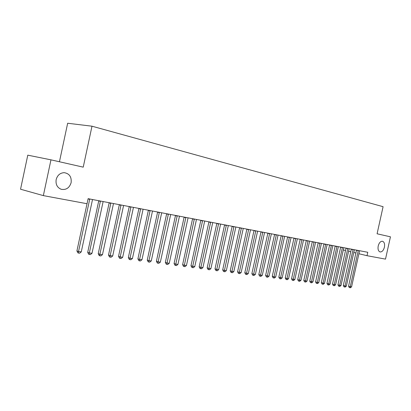 <?xml version="1.0" encoding="UTF-8"?>
<svg xmlns="http://www.w3.org/2000/svg" width="411" height="411" viewBox="0 0 411 411"><rect width="100%" height="100%" fill="white"/><g stroke="black" fill="none" stroke-linecap="round" stroke-linejoin="round"><path stroke-width="0.62" d="M71.124 182.674C69.428 187.945 66.12 190.149 61.198 189.286C57.211 187.611 55.531 184.38 56.163 179.592C57.422 175.204 60.104 172.897 64.203 172.666C69.392 173.55 71.699 176.889 71.124 182.674M384.403 247.237C383.499 250.448 382.066 252.02 380.103 251.948C378.31 251.234 377.678 249.236 378.207 245.963C379.106 242.778 380.519 241.206 382.456 241.242C384.29 241.935 384.937 243.934 384.403 247.237M43.35 195.615L50.969 159.843L27.784 155.163L20.55 189.219L43.35 195.615L87.034 203.722L88.113 198.683L367.768 252.282L367.013 255.693L385.503 259.125L390.45 236.818L377.087 233.787L383.088 206.687L91.992 126.198L67.661 123.243L59.446 161.764M50.969 159.843L83.233 167.154L91.992 126.198M343.288 249.955L345.528 250.494M348.585 251.234L350.753 251.763M353.784 252.493L355.89 253.006M358.895 253.731L367.013 255.693M358.233 250.684L356.496 250.273L348.559 286.184L350.275 286.678L358.264 250.463M351.575 286.847L350.424 287.757L349.905 287.69L350.275 286.678L351.575 286.847L359.579 250.715M349.905 287.69L349.216 287.489L348.559 286.184M353.044 249.693L351.302 249.277L343.298 285.506L345.019 285.999L353.075 249.467M346.345 286.169L345.183 287.089L344.654 287.017L345.019 285.999L346.345 286.169L354.416 249.724M344.654 287.017L343.966 286.821L343.298 285.506M347.763 248.681L346.016 248.265L337.95 284.813L339.676 285.311L347.793 248.455M341.022 285.486L339.851 286.405L339.311 286.339L339.676 285.311L341.022 285.486L349.155 248.717M339.311 286.339L338.623 286.138L337.95 284.813M342.389 247.653L340.642 247.237L332.509 284.104L334.235 284.607L342.42 247.427M335.602 284.782L334.426 285.717L333.876 285.645L334.235 284.607L335.602 284.782L343.807 247.689M333.876 285.645L333.187 285.445L332.509 284.104M336.917 246.61L335.165 246.189L326.966 283.385L328.697 283.888L336.948 246.379M330.09 284.073L328.903 285.008L328.343 284.941L328.697 283.888L330.09 284.073L338.361 246.646M328.343 284.941L327.654 284.736L326.966 283.385M331.348 245.542L329.596 245.12L321.33 282.655L323.061 283.164L331.379 245.31M324.479 283.343L323.277 284.294L322.712 284.222L323.061 283.164L324.479 283.343L332.818 245.588M322.712 284.222L322.019 284.016L321.33 282.655M325.682 244.458L323.925 244.036L315.586 281.91L317.318 282.419L325.712 244.221M318.766 282.609L317.554 283.564L316.979 283.487L317.318 282.419L318.766 282.609L327.177 244.504M316.979 283.487L316.285 283.287L315.586 281.91M319.907 243.353L318.15 242.932L309.74 281.15L311.476 281.663L319.938 243.117M312.946 281.854L311.723 282.819L311.137 282.742L311.476 281.663L312.946 281.854L321.428 243.404M311.137 282.742L310.444 282.537L309.74 281.15M314.025 242.228L312.262 241.807L303.786 280.379L305.522 280.893L314.055 241.992M307.022 281.088L305.789 282.064L305.188 281.987L305.522 280.893L307.022 281.088L315.576 242.279M305.188 281.987L304.494 281.782L303.786 280.379M308.034 241.082L306.272 240.656L297.718 279.593L299.46 280.112L308.065 240.841M300.986 280.307L299.742 281.294L299.131 281.211L299.46 280.112L300.986 280.307L309.617 241.139M299.131 281.211L298.437 281.006L297.718 279.593M301.931 239.916L300.169 239.49L291.538 278.792L293.279 279.31L301.962 239.67M294.836 279.511L293.582 280.508L292.961 280.425L293.279 279.31L294.836 279.511L303.539 239.973M292.961 280.425L292.262 280.215L291.538 278.792M295.715 238.724L293.947 238.298L285.244 277.975L286.986 278.499L295.745 238.478M288.568 278.704L287.304 279.706L286.667 279.624L286.986 278.499L288.568 278.704L297.353 238.786M286.667 279.624L285.974 279.413L285.244 277.975M289.375 237.512L287.608 237.085L278.822 277.142L280.569 277.666L289.406 237.265M282.182 277.877L280.908 278.889L280.261 278.807L280.569 277.666L282.182 277.877L291.045 237.579M280.261 278.807L279.562 278.596L278.822 277.142M282.912 236.279L281.145 235.847L272.282 276.295L274.029 276.824L282.943 236.027M275.673 277.035L274.384 278.057L273.726 277.975L274.029 276.824L275.673 277.035L284.612 236.346M273.726 277.975L273.027 277.759L272.282 276.295M276.32 235.015L274.553 234.583L265.614 275.427L267.361 275.961L276.356 234.763M269.035 276.177L267.736 277.209L267.063 277.122L267.361 275.961L269.035 276.177L278.057 235.092M267.063 277.122L266.364 276.911L265.614 275.427M269.601 233.731L267.833 233.299L258.812 274.548L260.559 275.082L269.637 233.474M262.269 275.303L260.954 276.346L260.271 276.259L260.559 275.082L262.269 275.303L271.373 233.808M260.271 276.259L259.572 276.043L258.812 274.548M262.747 232.421L260.98 231.989L251.876 273.644L253.623 274.183L262.783 232.164M255.37 274.409L254.039 275.462L253.34 275.375L253.623 274.183L255.37 274.409L264.556 232.503M253.34 275.375L252.642 275.159L251.876 273.644M255.755 231.085L253.988 230.648L244.802 272.729L246.543 273.269L255.791 230.823M248.326 273.5L246.985 274.563L246.271 274.471L246.543 273.269L248.326 273.5L257.599 231.167M246.271 274.471L245.573 274.255L244.802 272.729M248.624 229.718L246.852 229.281L237.579 271.789L239.325 272.339L248.655 229.456M241.144 272.57L239.788 273.644L239.058 273.551L239.325 272.339L241.144 272.57L250.499 229.806M239.058 273.551L238.365 273.336L237.579 271.789M241.339 228.326L239.572 227.889L230.211 270.834L231.953 271.383L241.375 228.059M233.808 271.625L232.441 272.709L231.701 272.616L231.953 271.383L233.808 271.625L243.255 228.418M231.701 272.616L231.003 272.395L230.211 270.834M233.91 226.903L232.143 226.466L222.69 269.863L224.432 270.412L233.941 226.636M226.327 270.659L224.945 271.753L224.185 271.656L224.432 270.412L226.327 270.659L235.863 227M224.185 271.656L223.492 271.435L222.69 269.863M226.317 225.454L224.555 225.017L215.015 268.866L216.751 269.421L226.353 225.177M218.683 269.667L217.291 270.777L216.515 270.679L216.751 269.421L218.683 269.667L228.316 225.557M216.515 270.679L215.821 270.453L215.015 268.866M218.57 223.969L216.808 223.533L207.17 267.849L208.906 268.404L218.601 223.692M210.884 268.66L209.471 269.78L208.68 269.678L208.906 268.404L210.884 268.66L220.604 224.077M208.68 269.678L207.987 269.457L207.17 267.849M210.648 222.454L208.891 222.017L199.16 266.806L200.892 267.371L210.684 222.176M202.911 267.628L201.488 268.763L200.681 268.66L200.892 267.371L202.911 267.628L212.734 222.567M200.681 268.66L199.987 268.434L199.16 266.806M202.561 220.907L200.804 220.471L190.981 265.747L192.708 266.313L202.592 220.625M194.768 266.58L193.329 267.72L192.502 267.618L192.708 266.313L194.768 266.58L204.688 221.026M192.502 267.618L191.814 267.391L190.981 265.747M194.295 219.325L192.543 218.888L182.618 264.663L184.339 265.229L194.326 219.042M186.45 265.501L184.996 266.657L184.149 266.549L184.339 265.229L186.45 265.501L196.463 219.453M184.149 266.549L183.46 266.323L182.618 264.663M185.844 217.712L184.092 217.27L174.069 263.554L175.79 264.124L185.875 217.419M177.942 264.401L176.473 265.573L175.61 265.46L175.79 264.124L177.942 264.401L188.063 217.84M175.61 265.46L174.927 265.234L174.069 263.554M177.203 216.058L175.461 215.616L165.335 262.418L167.046 262.994L177.233 215.765M169.25 263.276L167.765 264.463L166.881 264.35L167.046 262.994L169.25 263.276L179.468 216.191M166.881 264.35L166.198 264.119L165.335 262.418M168.366 214.367L166.63 213.925L156.396 261.262L158.101 261.838L168.397 214.069M160.357 262.131L158.857 263.323L157.952 263.21L158.101 261.838L160.357 262.131L170.683 214.511M157.952 263.21L157.269 262.978L156.396 261.262M159.324 212.636L157.593 212.199L147.256 260.076L148.957 260.656L159.355 212.338M151.263 260.954L149.743 262.161L148.818 262.043L148.957 260.656L151.263 260.954L161.698 212.785M148.818 262.043L148.14 261.812L147.256 260.076M150.072 210.869L148.35 210.427L137.906 258.863L139.596 259.444L150.107 210.566M141.954 259.752L140.418 260.975L139.478 260.851L139.596 259.444L141.954 259.752L152.502 211.023M139.478 260.851L138.8 260.62L137.906 258.863M140.608 209.055L138.892 208.618L128.335 257.62L130.015 258.206L140.639 208.752M132.434 258.519L130.878 259.757L129.912 259.634L130.015 258.206L132.434 258.519L143.09 209.22M129.912 259.634L129.239 259.398L128.335 257.62M130.914 207.201L129.208 206.764L118.538 256.351L120.207 256.937L130.945 206.892M122.684 257.26L121.111 258.514L120.12 258.385L120.207 256.937L122.684 257.26L133.457 207.375M120.12 258.385L119.452 258.149L118.538 256.351M120.988 205.305L119.293 204.868L108.509 255.046L110.169 255.642L121.019 204.991M112.701 255.971L111.109 257.235L110.097 257.106L110.169 255.642L112.701 255.971L123.588 205.485M110.097 257.106L109.434 256.87L108.509 255.046M110.816 203.358L109.136 202.921L98.229 253.715L99.878 254.311L110.852 203.039M102.473 254.645L100.865 255.93L99.827 255.796L99.878 254.311L102.473 254.645L113.482 203.548M99.827 255.796L99.169 255.56L98.229 253.715M100.397 201.364L98.727 200.928L87.702 252.349L89.336 252.95L100.428 201.046M91.997 253.294L90.369 254.594L89.305 254.455L89.336 252.95L91.997 253.294L103.13 201.56M89.305 254.455L88.653 254.214L87.702 252.349M87.024 203.722L76.914 250.951L78.532 251.553L89.752 198.996M81.26 251.902L79.611 253.222L78.522 253.078L78.532 251.553L81.26 251.902L92.516 199.525M78.522 253.078L77.874 252.837L76.914 250.951M89.716 199.325L88.067 198.888"/></g></svg>
